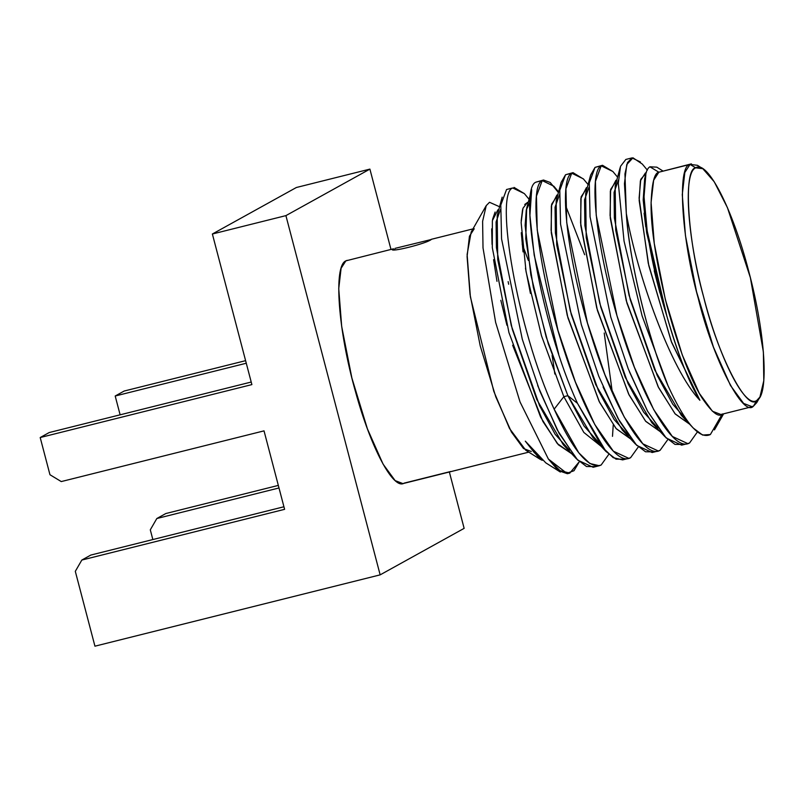 <?xml version="1.0" encoding="UTF-8"?>
<svg xmlns="http://www.w3.org/2000/svg" width="804" height="804" viewBox="0 0 804 804"><rect width="100%" height="100%" fill="white"/><g stroke="black" fill="none" stroke-linecap="round" stroke-linejoin="round"><path stroke-width="1.21" d="M284.606 509.334L264.024 430.864L284.606 509.334L81.837 560.046L90.832 555.061L283.933 506.771L90.832 555.061L81.837 560.046L75.305 571.342L94.942 646.185L380.151 574.86L285.912 215.623L212.377 234.004L296.364 187.503L212.377 234.004L251.883 384.603L212.377 234.004L285.912 215.623L369.9 169.111L296.364 187.503L369.9 169.111L390.965 249.401L369.9 169.111L285.912 215.623L380.151 574.86L94.942 646.185L75.305 571.342L81.837 560.046L284.606 509.334M251.883 384.603L40.2 437.537L49.959 474.732L61.255 481.576L264.024 430.864L61.255 481.576L49.959 474.732L40.2 437.537L49.195 432.552L251.21 382.041L49.195 432.552L40.2 437.537L251.883 384.603M124.188 391.035L245.602 360.664L124.188 391.035L115.193 396.01L246.275 363.237L115.193 396.01L120.128 414.814L115.193 396.01L124.188 391.035M449.356 471.998L464.139 528.359L380.151 574.86L464.139 528.359L449.356 471.998M165.825 513.535L278.325 485.405L165.825 513.535L156.83 518.52L165.825 513.535M278.998 487.968L156.83 518.52L150.298 529.826L156.83 518.52L278.998 487.968M152.85 539.554L150.298 529.826L152.85 539.554M347.227 260.335L345.871 260.858C333.258 265.792 338.092 330.786 355.649 392.231C370.986 448.22 393.558 490.48 404.181 483.114L450.712 471.486M528.791 452.139L402.945 483.606L395.136 480.601L383.076 464.119L367.398 428.813L351.871 377.96L341.67 326.364L338.735 288.646L341.097 268.295L345.871 260.858L393.478 248.808M392.151 249.541L395.397 249.763L392.402 249.22C388.955 252.938 426.823 243.461 431.256 239.512L394.975 248.396M488.49 462.179L450.461 471.707M474.219 228.768L469.446 236.195L467.084 256.556L470.018 294.264L480.219 345.861L495.736 396.724L511.424 432.019L523.484 448.511L531.283 451.516M392.402 249.22C388.955 252.938 426.823 243.461 431.256 239.512L431.537 239.29M489.525 202.286L499.585 206.759L489.525 202.286L486.239 205.603L482.611 221.341L483.013 247.883L495.626 322.364L520.047 401.97L548.378 459.034L560.348 472.048L545.826 462.883L525.303 441.135L539.946 459.174L542.268 460.33L525.303 441.135L534.64 453.024M539.946 459.174L525.726 450.2L509.485 428.431L493.797 391.317L470.39 296.857L467.114 254.506L471.174 232.054L486.239 205.603M528.308 202.236L527.414 202.457L522.962 208.276L521.133 222.537L526.057 271.662L541.514 335.801L563.845 396.684L554.147 409.176L578.769 452.813L589.855 463.506L599.292 465.727L593.131 467.275L577.704 460.119L559.092 433.356L539.775 390.985L522.309 339.298L501.565 238.888L500.802 205.05L506.56 189.503L512.711 187.965C494.54 193.543 517.002 328.504 554.147 409.176L563.845 396.684L567.855 395.679L546.207 337.067L530.831 274.817L525.123 225.462L526.278 209.985L529.947 202.186M576.709 401.608L576.8 402.804M548.378 459.034L559.966 470.631L569.795 473.104L579.332 461.677L574.006 470.722L566.86 473.325L548.378 459.034L558.318 470.581L567.383 473.707L569.795 473.104M524.399 193.653L514.017 187.402M529.092 199.302L524.349 193.593L512.711 187.965C494.54 193.533 517.002 328.504 554.147 409.176C573.051 450.783 588.709 469.405 601.121 465.044L608.829 454.3L601.121 465.044L599.292 465.727M530.429 293.42L525.444 268.134M523.032 251.903L521.293 232.718M521.183 220.969L522.54 209.774M524.731 204.467L527.605 202.407M498.812 209.603L497.907 209.834L492.36 220.678L492.309 247.682L508.942 332.605L540.579 417.045L557.262 443.506L571.664 453.707L558.328 444.733L542.891 421.447L512.63 345.217M506.932 325.248L500.822 300.294M496.983 281.34L493.586 259.662M492.058 244.446L491.666 228.838M492.55 219.482L495.103 212.035M522.148 244.094L528.389 260.506M552.127 355.438L553.413 363.76M553.423 363.8L554.82 374.041M569.503 450.21L555.162 434.301L539.554 405.668L511.254 325.439L496.41 247.722L496.078 221.944L500.46 209.553M558.73 354.222L534.188 255.109L529.916 215.412L531.675 189.724L526.69 208.226L525.766 238.768L533.343 287.4L548.268 343.71L567.855 395.679L577.483 403.337C540.338 322.665 517.876 187.704 536.047 182.126L542.208 180.588L536.449 196.136L537.223 229.974L557.966 330.384L575.423 382.071L594.749 424.442L613.362 451.205L628.788 458.35L630.617 457.667L638.326 446.923L630.617 457.667C615.442 467.023 586.307 418.884 564.76 352.283C538.338 273.561 528.288 186.206 542.208 180.588L536.047 182.126L543.514 180.026L542.208 180.588L553.845 186.226L558.589 191.925M594.96 466.581L586.508 466.521L576.448 458.813L557.303 430.029L537.675 385.528M508.671 284.274L508.138 281.601M502.168 197.141L497.194 215.643L497.726 259.642L512.309 329.278L536.75 399.447L563.353 444.843L576.448 458.813M628.788 458.35L622.628 459.898L613.191 457.667L602.106 446.974L577.483 403.337L567.855 395.679L592.86 437.476L605.955 451.456L577.483 403.337M683.44 444.451L674.988 444.401L664.918 436.672L647.431 410.955L629.341 371.599M664.918 436.672L651.823 422.703L625.231 377.307L600.789 307.138L586.206 237.512L585.674 193.503L590.649 175.011L595.04 167.373L601.201 165.835L595.442 181.382L596.206 215.221L616.959 315.63L634.416 367.317L653.742 409.688L672.345 436.451L687.772 443.607L689.601 442.924L697.4 431.939L689.601 442.914C673.059 453.546 639.853 394.101 618.095 319.489C595.583 245.3 588.558 171.363 601.201 165.835L595.04 167.373L602.508 165.282L601.201 165.835L612.839 171.473L617.583 177.171M653.953 451.828L645.501 451.778L635.441 444.069L619.593 421.316L603.08 386.935M635.441 444.069L622.346 430.1L595.744 384.704L571.292 314.525L556.71 244.878L556.177 200.879L561.162 182.377L565.544 174.749L571.704 173.212L565.946 188.759L566.719 222.597L587.463 323.007L604.92 374.694L624.246 417.065L642.848 443.828L658.285 450.984L660.114 450.29L667.822 439.547L660.094 450.3C644.255 460.27 613.11 406.653 591.372 335.941C566.9 259.28 558.428 178.8 571.704 173.212L565.544 174.749L573.011 172.649L571.704 173.212L583.332 178.84L588.086 184.548M624.457 459.205L616.015 459.154L605.955 451.456M620.145 167.624L615.171 186.126L615.703 230.125L630.286 299.761L654.727 369.93L681.32 415.326L693.209 428.009L702.606 435.064L710.374 434.532C699.49 439.698 685.36 423.417 667.993 385.689C648.124 339.74 628.607 256.757 626.316 213.472C637.059 274.596 670.848 370.001 699.902 400.291C688.244 380.724 677.229 352.675 666.888 316.163C645.069 247.29 637.642 173.503 649.913 166.8L658.838 172.207C654.325 172.85 651.732 183.513 651.069 204.196C650.868 228.346 656.195 262.315 667.039 306.103C679.008 349.268 690.596 379.769 701.812 397.598C711.781 412.392 718.595 417.839 722.263 413.97L710.374 434.532L722.263 413.97M687.772 443.607L681.621 445.145L666.184 437.989L647.582 411.226L628.256 368.855L610.799 317.178L590.056 216.758L589.282 182.93L595.04 167.373M612.869 171.503L602.508 165.282M658.285 450.984L652.124 452.521L636.698 445.366L618.085 418.603L598.759 376.232L581.302 324.545L560.559 224.135L559.785 190.307L565.544 174.749M583.533 179.081L573.011 172.649M616.789 180.096L615.894 180.327L610.336 191.161L610.286 218.145L626.919 303.078L658.546 387.528L675.239 414L689.641 424.2L675.028 413.748L658.104 386.654L626.236 300.616L610.075 215.522L610.628 189.442L616.758 180.217M587.292 187.473L586.387 187.704L580.84 198.548L580.789 225.542L597.422 310.475L629.06 394.915L645.743 421.376L660.144 431.587L645.532 421.125L628.607 394.02L596.739 307.992L580.578 222.889L581.131 196.819L587.262 187.593M557.805 194.859L556.901 195.081L551.343 205.924L551.293 232.919L567.925 317.841L599.563 402.281L616.246 428.753L630.658 438.964L616.045 428.502L599.111 401.397L567.242 315.369L551.092 230.266L551.644 204.196L557.775 194.97M601.161 446.331L583.825 432.431L563.845 396.684L583.825 432.431L601.161 446.331M612.487 436.351L613.241 424.954M612.367 392.694L604.226 333.017M584.669 254.747L565.534 205.402M558.418 192.568L550.207 182.478L543.514 180.026M687.088 420.442L672.747 404.201L657.18 375.398L629.06 295.289L614.367 217.984L614.065 192.377L618.437 180.056M657.994 428.09L643.652 412.181L628.035 383.548L599.744 303.309L584.89 225.592L584.558 199.824L588.94 187.422M628.497 435.466L614.155 419.557L598.548 390.925L570.247 310.686L555.403 232.969L555.061 207.201L559.443 194.799M599.01 442.843L584.076 426.06L567.855 395.679L563.845 396.684M659.933 292.927L654.215 270.737M645.753 226.808L644.104 213.171M646.315 172.759L645.391 172.991L640.376 180.87L639.17 200.497L648.798 265.642L671.652 342.444L699.902 400.291C689.51 383.9 678.496 355.85 666.878 316.173L647.17 230.909L644.034 196.829L645.873 174.257L644.667 178.749L643.19 199.955L646.647 232.798L666.878 316.173M661.632 171.503L658.838 172.207L649.913 166.8L656.808 167.152L662.898 170.991M759.911 397.075L756.775 402.593L753.459 406.161L750.665 406.864L753.459 406.161L756.725 400.513L759.911 397.075L763.8 380.694L763.378 351.971L750.383 277.692L727.439 207.653L714.223 181.754L702.807 168.689L695.681 167.825L690.033 164.408L658.838 172.207L691.38 163.865L690.033 164.408L697.43 165.302L702.807 168.689M695.681 167.825C707.349 159.524 732.826 209.301 748.825 271.641C765.448 333.64 769.237 395.427 756.725 400.513C745.047 408.814 719.57 359.046 703.57 296.696C686.948 234.708 683.169 172.92 695.681 167.825C683.119 168.82 687.46 239.692 703.57 296.696C717.66 354.825 746.886 411.919 756.725 400.513L753.459 406.161C743.238 418.01 712.867 358.695 698.234 298.304C681.49 239.079 676.978 165.443 690.033 164.408L695.681 167.825M752.102 406.703L720.907 414.502L712.424 411.236L699.299 393.297L682.244 354.896L665.36 299.58L654.265 243.451L651.079 202.437L653.642 180.287L658.838 172.207L690.033 164.408L684.837 172.488L682.274 194.628L685.46 235.652L696.555 291.772L713.439 347.097L730.494 385.498L743.62 403.427L752.102 406.703L753.459 406.161M667.993 385.689L642.115 315.932L624.045 241.089L618.316 183.222L620.517 166.348L625.844 159.443L632.004 157.906L627.492 162.619L624.949 173.875L626.316 213.472C630.748 275.068 653.984 353.901 667.993 385.689M640.476 162.016L632.004 157.906M647.361 170.147L642.306 164.066L632.969 157.815L626.768 164.539L624.447 183.744L626.316 213.472C637.08 274.636 670.837 369.94 699.902 400.291L671.209 341.278L648.245 263.199L639.11 198.136L640.758 179.362L646.275 172.88M431.165 239.351L472.973 228.899M723.62 413.829L714.465 429.889"/></g></svg>
